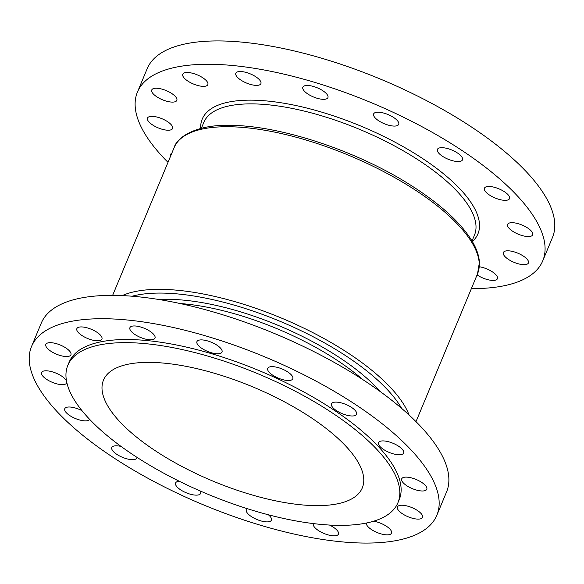 <?xml version="1.0" encoding="UTF-8"?>
<svg xmlns="http://www.w3.org/2000/svg" width="584" height="584" viewBox="0 0 584 584"><rect width="100%" height="100%" fill="white"/><g stroke="black" fill="none" stroke-linecap="round" stroke-linejoin="round"><path stroke-width="0.88" d="M401.573 505.24A13.578 4.957 -157.4 0 0 397.449 506.956A13.578 4.957 -157.4 0 0 403.931 514.701A13.578 4.957 -157.4 0 0 418.399 519.118A13.578 4.957 -157.4 0 0 422.524 517.395A13.578 4.957 -157.4 0 0 416.042 509.649A13.578 4.957 -157.4 0 0 401.573 505.24M366.336 523.045A13.578 4.957 -157.4 0 0 373.322 530.681A13.578 4.957 -157.4 0 0 387.382 534.856A13.578 4.957 -157.4 0 0 391.506 533.141A13.578 4.957 -157.4 0 0 386.571 526.352A13.578 4.957 -157.4 0 0 373.614 521.22M313.411 523.6A13.578 4.957 -157.4 0 0 313.382 523.68A13.578 4.957 -157.4 0 0 319.857 531.418A13.578 4.957 -157.4 0 0 334.325 535.835A13.578 4.957 -157.4 0 0 338.45 534.112A13.578 4.957 -157.4 0 0 329.456 525.045M247.331 508.693A13.578 4.957 -157.4 0 0 246.36 509.73A13.578 4.957 -157.4 0 0 252.836 517.475A13.578 4.957 -157.4 0 0 267.304 521.884A13.578 4.957 -157.4 0 0 271.429 520.169A13.578 4.957 -157.4 0 0 268.399 514.789M179.332 481.282A13.578 4.957 -157.4 0 0 175.572 482.983A13.578 4.957 -157.4 0 0 182.055 490.728A13.578 4.957 -157.4 0 0 196.523 495.137A13.578 4.957 -157.4 0 0 200.648 493.422A13.578 4.957 -157.4 0 0 200.283 491.02M121.107 446.461A13.578 4.957 -157.4 0 0 115.931 445.796A13.578 4.957 -157.4 0 0 111.807 447.519A13.578 4.957 -157.4 0 0 118.282 455.257A13.578 4.957 -157.4 0 0 132.75 459.674A13.578 4.957 -157.4 0 0 136.875 457.951A13.578 4.957 -157.4 0 0 137.014 457.374M81.994 410.669A13.578 4.957 -157.4 0 0 68.883 407.004A13.578 4.957 -157.4 0 0 64.758 408.72A13.578 4.957 -157.4 0 0 71.233 416.465A13.578 4.957 -157.4 0 0 85.709 420.874A13.578 4.957 -157.4 0 0 89.695 419.414M66.466 380.848A13.578 4.957 -157.4 0 0 45.72 370.789A13.578 4.957 -157.4 0 0 41.595 372.504A13.578 4.957 -157.4 0 0 48.078 380.25A13.578 4.957 -157.4 0 0 62.546 384.659A13.578 4.957 -157.4 0 0 66.671 382.943A13.578 4.957 -157.4 0 0 66.795 382.469M49.968 342.669A13.578 4.957 -157.4 0 0 45.844 344.385A13.578 4.957 -157.4 0 0 52.326 352.13A13.578 4.957 -157.4 0 0 66.795 356.539A13.578 4.957 -157.4 0 0 70.919 354.824A13.578 4.957 -157.4 0 0 64.437 347.078A13.578 4.957 -157.4 0 0 49.968 342.669M80.986 326.923A13.578 4.957 -157.4 0 0 76.862 328.639A13.578 4.957 -157.4 0 0 83.344 336.384A13.578 4.957 -157.4 0 0 97.813 340.793A13.578 4.957 -157.4 0 0 101.93 339.078A13.578 4.957 -157.4 0 0 95.455 331.332A13.578 4.957 -157.4 0 0 80.986 326.923M134.043 325.952A13.578 4.957 -157.4 0 0 129.918 327.668A13.578 4.957 -157.4 0 0 136.4 335.413A13.578 4.957 -157.4 0 0 150.869 339.822A13.578 4.957 -157.4 0 0 154.994 338.107A13.578 4.957 -157.4 0 0 148.511 330.361A13.578 4.957 -157.4 0 0 134.043 325.952M201.064 339.895A13.578 4.957 -157.4 0 0 196.939 341.618A13.578 4.957 -157.4 0 0 203.422 349.356A13.578 4.957 -157.4 0 0 217.89 353.773A13.578 4.957 -157.4 0 0 222.015 352.05A13.578 4.957 -157.4 0 0 215.532 344.312A13.578 4.957 -157.4 0 0 201.064 339.895M271.852 366.642A13.578 4.957 -157.4 0 0 267.728 368.358A13.578 4.957 -157.4 0 0 274.203 376.103A13.578 4.957 -157.4 0 0 288.671 380.512A13.578 4.957 -157.4 0 0 292.796 378.797A13.578 4.957 -157.4 0 0 286.321 371.052A13.578 4.957 -157.4 0 0 271.852 366.642M335.618 402.113A13.578 4.957 -157.4 0 0 331.493 403.829A13.578 4.957 -157.4 0 0 337.975 411.574A13.578 4.957 -157.4 0 0 352.444 415.983A13.578 4.957 -157.4 0 0 356.568 414.268A13.578 4.957 -157.4 0 0 350.086 406.522A13.578 4.957 -157.4 0 0 335.618 402.113M405.829 477.121A13.578 4.957 -157.4 0 0 401.704 478.836A13.578 4.957 -157.4 0 0 408.179 486.581A13.578 4.957 -157.4 0 0 422.648 490.991A13.578 4.957 -157.4 0 0 426.773 489.275A13.578 4.957 -157.4 0 0 420.298 481.53A13.578 4.957 -157.4 0 0 405.829 477.121M524.315 264.676A13.578 4.957 22.6 0 1 509.847 260.267A13.578 4.957 22.6 0 1 503.364 252.522A13.578 4.957 22.6 0 1 507.489 250.799A13.578 4.957 22.6 0 1 521.957 255.215A13.578 4.957 22.6 0 1 528.432 262.953A13.578 4.957 22.6 0 1 524.315 264.676M479.303 266.749A13.578 4.957 22.6 0 1 492.385 271.852A13.578 4.957 22.6 0 1 497.422 278.699A13.578 4.957 22.6 0 1 493.298 280.422A13.578 4.957 22.6 0 1 477.077 274.911M170.681 155.913A13.578 4.957 22.6 0 1 170.674 154.285A13.578 4.957 22.6 0 1 171.835 153.139M168.455 130.225A13.578 4.957 22.6 0 1 153.986 125.808A13.578 4.957 22.6 0 1 147.511 118.07A13.578 4.957 22.6 0 1 151.636 116.347A13.578 4.957 22.6 0 1 166.104 120.764A13.578 4.957 22.6 0 1 172.579 128.502A13.578 4.957 22.6 0 1 168.455 130.225M172.711 102.105A13.578 4.957 22.6 0 1 158.235 97.689A13.578 4.957 22.6 0 1 151.76 89.951A13.578 4.957 22.6 0 1 155.884 88.228A13.578 4.957 22.6 0 1 170.353 92.644A13.578 4.957 22.6 0 1 176.828 100.382A13.578 4.957 22.6 0 1 172.711 102.105M203.721 86.359A13.578 4.957 22.6 0 1 189.252 81.942A13.578 4.957 22.6 0 1 182.777 74.204A13.578 4.957 22.6 0 1 186.895 72.482A13.578 4.957 22.6 0 1 201.371 76.898A13.578 4.957 22.6 0 1 207.846 84.636A13.578 4.957 22.6 0 1 203.721 86.359M256.777 85.388A13.578 4.957 22.6 0 1 242.309 80.972A13.578 4.957 22.6 0 1 235.834 73.226A13.578 4.957 22.6 0 1 239.958 71.511A13.578 4.957 22.6 0 1 254.427 75.92A13.578 4.957 22.6 0 1 260.902 83.665A13.578 4.957 22.6 0 1 256.777 85.388M323.799 99.331A13.578 4.957 22.6 0 1 309.33 94.922A13.578 4.957 22.6 0 1 302.855 87.177A13.578 4.957 22.6 0 1 306.98 85.461A13.578 4.957 22.6 0 1 321.448 89.87A13.578 4.957 22.6 0 1 327.923 97.616A13.578 4.957 22.6 0 1 323.799 99.331M394.587 126.078A13.578 4.957 22.6 0 1 380.118 121.662A13.578 4.957 22.6 0 1 373.636 113.924A13.578 4.957 22.6 0 1 377.76 112.201A13.578 4.957 22.6 0 1 392.229 116.617A13.578 4.957 22.6 0 1 398.711 124.355A13.578 4.957 22.6 0 1 394.587 126.078M458.352 161.549A13.578 4.957 22.6 0 1 443.884 157.132A13.578 4.957 22.6 0 1 437.409 149.394A13.578 4.957 22.6 0 1 441.533 147.672A13.578 4.957 22.6 0 1 456.002 152.081A13.578 4.957 22.6 0 1 462.477 159.826A13.578 4.957 22.6 0 1 458.352 161.549M528.564 236.556A13.578 4.957 22.6 0 1 514.095 232.14A13.578 4.957 22.6 0 1 507.613 224.402A13.578 4.957 22.6 0 1 511.737 222.679A13.578 4.957 22.6 0 1 526.206 227.096A13.578 4.957 22.6 0 1 532.688 234.834A13.578 4.957 22.6 0 1 528.564 236.556M382.666 440.905A13.578 4.957 -157.4 0 0 378.541 442.628A13.578 4.957 -157.4 0 0 385.017 450.366A13.578 4.957 -157.4 0 0 399.493 454.783A13.578 4.957 -157.4 0 0 403.61 453.06A13.578 4.957 -157.4 0 0 397.135 445.315A13.578 4.957 -157.4 0 0 382.666 440.905M505.401 200.341A13.578 4.957 22.6 0 1 490.932 195.932A13.578 4.957 22.6 0 1 484.457 188.187A13.578 4.957 22.6 0 1 488.574 186.464A13.578 4.957 22.6 0 1 503.05 190.88A13.578 4.957 22.6 0 1 509.525 198.626A13.578 4.957 22.6 0 1 505.401 200.341M471.368 288.635A219.518 80.096 -157.4 0 0 476.099 288.598A219.518 80.096 -157.4 0 0 542.762 260.814A219.518 80.096 -157.4 0 0 438.022 135.634A219.518 80.096 -157.4 0 0 204.101 64.306A219.518 80.096 -157.4 0 0 137.437 92.09A219.518 80.096 -157.4 0 0 168.002 162.352M542.762 260.814L552.479 237.469A219.518 80.096 -157.4 0 0 447.738 112.296A219.518 80.096 -157.4 0 0 213.817 40.96A219.518 80.096 -157.4 0 0 147.153 68.751L137.437 92.09M146.044 362.394A140.175 51.144 -157.4 0 0 103.477 380.133A140.175 51.144 -157.4 0 0 170.36 460.068A140.175 51.144 -157.4 0 0 319.733 505.613A140.175 51.144 -157.4 0 0 362.299 487.874A140.175 51.144 -157.4 0 0 295.424 407.939A140.175 51.144 -157.4 0 0 146.044 362.394M397.945 502.707L399.237 499.597A178.784 65.233 -157.4 0 0 313.937 397.646A178.784 65.233 -157.4 0 0 123.421 339.552A178.784 65.233 -157.4 0 0 69.131 362.182L67.839 365.299A178.784 65.233 -157.4 0 0 153.139 467.244A178.784 65.233 -157.4 0 0 343.655 525.337A178.784 65.233 -157.4 0 0 397.945 502.707A178.784 65.233 -157.4 0 0 312.644 400.763A178.784 65.233 -157.4 0 0 122.129 342.669A178.784 65.233 -157.4 0 0 67.839 365.299M436.847 515.249L446.563 491.911A219.518 80.096 -157.4 0 0 341.83 366.73A219.518 80.096 -157.4 0 0 107.901 295.402A219.518 80.096 -157.4 0 0 41.238 323.186L31.521 346.531A219.518 80.096 -157.4 0 0 136.262 471.704A219.518 80.096 -157.4 0 0 370.183 543.04A219.518 80.096 -157.4 0 0 436.847 515.249A219.518 80.096 -157.4 0 0 332.113 390.076A219.518 80.096 -157.4 0 0 98.185 318.747A219.518 80.096 -157.4 0 0 31.521 346.531M472.033 240.98L474.471 235.126A146.599 53.494 -157.4 0 0 404.522 151.526A146.599 53.494 -157.4 0 0 248.302 103.894A146.599 53.494 -157.4 0 0 203.779 122.45L201.341 128.305M200.692 128.473A149.314 54.48 22.6 0 1 247.594 100.171A149.314 54.48 22.6 0 1 416.932 154.862A149.314 54.48 22.6 0 1 472.376 241.557M174.163 147.548C176.945 137.05 196.406 125.151 225.694 125.421C275.743 123.903 356.028 150.008 411.421 185.654C440.57 204.247 460.761 222.672 472.003 240.929C476.551 248.507 479.026 255.661 479.413 262.391L477.529 273.83A164.301 59.948 -157.4 0 0 399.142 180.142A164.301 59.948 -157.4 0 0 224.059 126.75A164.301 59.948 -157.4 0 0 174.163 147.548L112.632 295.365M159.264 299.57A149.314 54.48 22.6 0 1 164.673 299.366A149.314 54.48 22.6 0 1 380.162 391.521M401.683 408.442A161.585 58.955 -157.4 0 0 157.074 293.095A161.585 58.955 -157.4 0 0 132.093 296.219M122.217 295.599A164.301 59.948 22.6 0 1 156.366 289.372A164.301 59.948 22.6 0 1 308.213 330.281A164.301 59.948 22.6 0 1 409.077 415.012M362.722 379.556A146.599 53.494 -157.4 0 0 180.04 303.519M477.529 273.83L415.998 421.648"/></g></svg>
